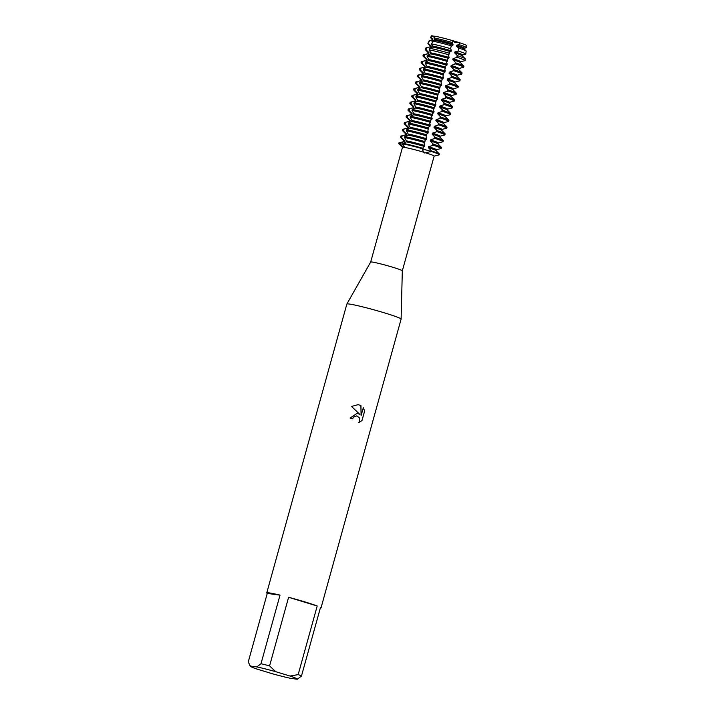 <?xml version="1.0" encoding="UTF-8"?>
<svg xmlns="http://www.w3.org/2000/svg" width="715" height="715" viewBox="0 0 715 715"><rect width="100%" height="100%" fill="white"/><g stroke="black" fill="none" stroke-linecap="round" stroke-linejoin="round"><path stroke-width="1.07" d="M458.574 69.391L458.842 68.452A16.794 0.992 15.5 0 0 451.183 65.449L450.915 66.432L453.927 69.686L453.659 70.678L449.306 72.215L449.038 73.207L451.63 75.79L451.782 77.443L447.429 78.99L447.161 79.973L449.753 82.565L449.905 84.218L445.552 85.755L445.284 86.747L447.876 89.33L448.028 90.984L443.675 92.53L443.398 93.513L445.999 96.105L446.151 97.758L441.798 99.296L441.521 100.288L444.542 103.541L444.265 104.524L439.922 106.07L439.645 107.053L442.245 109.645L442.388 111.299L438.045 112.836L437.768 113.828L440.789 117.081L439.779 118.511L436.168 119.611L435.891 120.594L438.912 123.847L438.635 124.839L434.291 126.376L434.014 127.368L437.035 130.622L436.025 132.052L432.414 133.151L432.137 134.134L435.158 137.387L434.881 138.379L430.537 139.917L430.26 140.909L433.281 144.162L432.271 145.592L428.651 146.691L428.383 147.674L430.975 150.266L431.261 151.428L422.896 149.069L431.261 151.428L424.647 153.01L422.467 149.935L423.137 147.442L424.656 145.467L424.183 143.67L425.014 140.667L426.533 138.701L426.06 136.905L426.891 133.902L428.142 132.918L427.936 130.13L428.777 127.127L430.287 125.161A16.794 0.992 15.5 0 0 412.001 120.549L411.724 121.541L408.542 123.007L408.265 123.999L410.115 127.324L409.847 128.307L406.665 129.781L406.388 130.765L408.238 134.089L407.97 135.081L404.788 136.547L404.511 137.539L406.361 140.864L406.093 141.847L402.768 143.813L404.413 147.165L403.546 147.245L399.086 143.322L403.26 144.448L399.086 143.322L404.306 141.615L404.583 140.623L400.82 137.048L401.097 136.056L406.183 134.84L406.46 133.857L402.697 130.273L402.974 129.29L408.059 128.074L408.337 127.082L404.574 123.507L404.851 122.515L409.936 121.3L410.213 120.317L406.46 116.733L406.728 115.75L411.813 114.534L412.09 113.542L408.337 109.967L408.605 108.975L413.69 107.759L413.967 106.776L410.213 103.192L410.481 102.209L415.567 100.994M434.747 36.143L434.059 37.94L434.255 40.299A16.794 0.992 15.5 0 1 452.541 44.902L452.854 40.701A18.349 1.09 15.5 0 0 434.747 36.143A18.349 1.09 15.5 0 1 452.854 40.701L455.115 42.587L459.423 42.703L455.115 42.587L452.854 40.701L459.423 42.703A18.349 1.09 15.5 0 1 466.564 45.76M424.004 152.322A16.418 0.974 15.5 0 0 404.225 147.344L403.546 147.245A16.418 0.974 15.5 0 0 402.5 147.308L370.674 262.048A16.418 0.974 15.5 0 1 370.683 262.039A16.418 0.974 15.5 0 1 392.946 267.294A16.418 0.974 15.5 0 1 402.331 270.815A16.418 0.974 15.5 0 1 402.322 270.824L401.115 319.078A28.153 1.671 15.5 0 1 401.115 319.096L320.999 607.965A28.153 1.671 15.5 0 1 320.302 608.134M425.523 152.787A16.418 0.974 15.5 0 1 434.148 156.084L402.331 270.824M267.258 593.423L280.021 595.121L260.993 663.726L256.819 666.916L250.402 666.058L248.23 662.027L267.258 593.423A28.153 1.671 15.5 0 1 266.749 592.914L346.855 304.054A28.153 1.671 15.5 0 1 346.864 304.027A28.153 1.671 15.5 0 1 385.036 313.045A28.153 1.671 15.5 0 1 401.115 319.078M357.25 413.243L359.913 414.477L351.53 406.451L358.152 404.645L360.923 405.557L361.138 415.522L363.3 407.729L364.659 410.937L361.996 420.545L358.814 422.556L359.645 420.929L359.439 417.873L356.785 415.853L353.496 417.149L352.62 418.793A28.153 1.671 -164.5 0 0 350.1 418.06L357.25 413.243M298.173 674.602L290.067 676.05L275.686 671.671L269.573 665.888L288.601 597.284A28.153 1.671 15.5 0 1 304.93 601.914A28.153 1.671 15.5 0 1 317.201 605.998L298.173 674.602A28.153 1.671 15.5 0 1 301.462 676.059L320.49 607.455A28.153 1.671 15.5 0 1 320.999 607.965M352.584 418.784L353.46 417.14L356.749 415.844M358.841 422.529L361.951 420.536L364.659 410.928M357.089 413.225L359.913 414.477M364.623 410.928L363.292 407.765M361.102 415.513L360.887 405.557L358.144 404.636M431.529 36.045A18.349 1.09 15.5 0 1 431.806 35.75L434.291 37.332L431.806 35.75L434.64 36.411M402.482 147.353L398.773 143.599A21.11 1.251 15.5 0 1 399.086 143.322A21.11 1.251 15.5 0 0 398.702 143.447L398.836 142.955A21.11 1.251 -164.5 0 1 398.979 142.857A21.11 1.251 -164.5 0 1 399.22 142.83M428.383 147.674A16.794 0.992 15.5 0 1 435.971 150.561L439.457 154.083A21.11 1.251 -164.5 0 1 439.528 154.234L439.394 154.726A21.11 1.251 15.5 0 0 431.261 151.428A21.11 1.251 15.5 0 1 439.251 154.824L434.13 156.129M402.768 143.813A21.11 1.251 15.5 0 1 422.994 148.908A21.11 1.251 15.5 0 0 402.768 143.813M266.749 592.914A28.153 1.671 15.5 0 1 280.021 595.121M290.067 676.05A24.399 1.448 15.5 0 1 297.297 679.25L290.88 678.392A24.399 1.448 15.5 0 1 272.004 673.646L257.632 669.267A24.399 1.448 15.5 0 1 250.357 666.228A24.399 1.448 15.5 0 1 250.402 666.058M297.297 679.25L297.324 679.232A24.399 1.448 15.5 0 1 297.288 679.25L301.462 676.059M256.819 666.916A24.399 1.448 15.5 0 1 275.686 671.671M260.993 663.726A28.153 1.671 15.5 0 1 269.573 665.888M288.601 597.284L317.201 605.998M432.083 39.218L430.662 37.779A18.653 1.108 15.5 0 1 430.6 37.636L431.413 35.848A18.349 1.09 15.5 0 1 431.806 35.75L430.984 37.529L432.745 39.075L432.468 40.058L429.509 40.728A19.198 1.135 -164.5 0 0 429.268 40.755A19.198 1.135 -164.5 0 0 429.143 40.835L427.901 43.57A19.663 1.162 15.5 0 1 428.258 43.463L429.509 40.728M430.287 125.161L429.813 123.364L430.653 120.352L431.896 119.378L431.69 116.59L432.53 113.587L433.773 112.604L433.576 109.824L434.407 106.812L435.65 105.838L435.453 103.049L436.284 100.046L437.526 99.063L437.33 96.284L438.161 93.272L439.68 91.305L439.207 89.509L440.038 86.506L441.557 84.54L441.084 82.734L441.915 79.731L443.434 77.765L442.96 75.969L443.792 72.966L445.311 70.999L444.837 69.194L445.668 66.191L447.188 64.225L446.714 62.428L447.545 59.425L449.065 57.459L448.591 55.654L449.422 52.651L450.942 50.685A16.794 0.992 15.5 0 0 432.647 46.082L432.378 47.065L429.849 48.316L429.188 49.871L430.77 52.847L430.502 53.84L427.32 55.305L427.043 56.288L428.893 59.622L428.625 60.605L425.443 62.071L425.166 63.063L427.016 66.388L426.748 67.38A16.794 0.992 15.5 0 1 445.034 71.983M459.173 44.625A18.653 1.108 15.5 0 1 466.546 47.601L466.77 45.653A18.349 1.09 15.5 0 0 459.423 42.703L459.173 44.625L456.822 45.134L456.545 46.118L458.673 48.075L458.208 51.006L454.946 51.9L454.669 52.892L457.386 55.681L457.091 57.325L453.06 58.675L452.792 59.667L455.384 62.25L455.535 63.903L451.183 65.44M451.433 51.123L450.682 48.405M450.468 48.888L451.317 45.832A19.198 1.135 -164.5 0 0 432.79 41.166L431.681 43.919A19.663 1.162 15.5 0 1 450.548 48.665M451.263 46.314L453.176 44.848M410.481 102.209A21.11 1.251 -164.5 0 0 410.24 102.236L415.04 101.012A16.794 0.992 15.5 0 1 415.576 100.994L415.844 100.002L412.09 96.427L412.358 95.435L417.453 94.219L417.721 93.236L413.967 89.652L414.244 88.66L419.33 87.453L419.598 86.461L415.844 82.877L416.121 81.894L421.207 80.679L421.475 79.696L417.721 76.112L417.998 75.12L423.083 73.913L423.352 72.921L419.598 69.337L419.875 68.354L424.96 67.139L425.237 66.155L421.475 62.571L421.752 61.579L426.837 60.373L427.114 59.381L423.352 55.797L423.629 54.814L428.714 53.598L428.991 52.615L425.577 49.398L426.283 47.842L430.591 46.833L430.868 45.84A16.794 0.992 15.5 0 0 430.216 45.939L429.956 46.877M426.739 67.38L423.566 68.846L423.289 69.829L425.139 73.162L424.862 74.145L421.68 75.611L421.412 76.603L423.262 79.928L422.985 80.92L419.803 82.386L419.535 83.369L421.385 86.703L421.108 87.686L417.926 89.152L417.658 90.144L419.508 93.468L419.231 94.46L416.05 95.926L415.781 96.909L417.632 100.243L417.354 101.226L414.173 102.692L413.905 103.684L415.755 107.009L415.478 108.001L412.296 109.467L412.019 110.459L413.878 113.783L413.601 114.766L410.419 116.241L410.142 117.224L411.992 120.549M431.422 46.225L427.901 43.088M434.327 40.103L431.994 41.461M431.413 43.552L432.584 46.377M439.457 154.083A21.11 1.251 -164.5 0 0 431.404 150.928M398.979 142.857L403.769 141.633A16.794 0.992 15.5 0 1 404.306 141.615M403.671 141.659L403.93 140.721A16.794 0.992 15.5 0 1 404.583 140.623M428.651 146.691A16.794 0.992 15.5 0 1 436.311 149.694L436.052 150.633M403.921 140.766L400.516 137.325A21.11 1.251 15.5 0 1 400.436 137.173A21.11 1.251 15.5 0 1 400.82 137.048M433.004 145.145A21.11 1.251 15.5 0 1 441.128 148.452A21.11 1.251 15.5 0 1 440.994 148.55L436.293 149.748M404.511 137.539A21.11 1.251 15.5 0 1 424.737 142.625M406.361 140.864A16.794 0.992 15.5 0 1 424.656 145.467M401.097 136.056A21.11 1.251 -164.5 0 0 400.856 136.082A21.11 1.251 -164.5 0 0 400.713 136.181L400.436 137.173M441.128 148.452L441.405 147.469A21.11 1.251 -164.5 0 0 441.334 147.308A21.11 1.251 -164.5 0 0 433.281 144.162M425.005 141.642A21.11 1.251 -164.5 0 0 404.788 136.547M400.856 136.082L405.655 134.858A16.794 0.992 15.5 0 1 406.183 134.84M430.26 140.909A16.794 0.992 15.5 0 1 437.857 143.795L441.334 147.308M407.97 135.081A16.794 0.992 15.5 0 1 426.256 139.684M405.548 134.885L405.807 133.946A16.794 0.992 15.5 0 1 406.46 133.857M430.537 139.917A16.794 0.992 15.5 0 1 438.188 142.928L437.929 143.867M408.238 134.089A16.794 0.992 15.5 0 1 426.533 138.701M405.798 134L402.393 130.55A21.11 1.251 15.5 0 1 402.313 130.398A21.11 1.251 15.5 0 1 402.697 130.273M434.881 138.379A21.11 1.251 15.5 0 1 443.014 141.686A21.11 1.251 15.5 0 1 442.871 141.776L438.17 142.973M406.388 130.765A21.11 1.251 15.5 0 1 426.614 135.859M402.974 129.29A21.11 1.251 -164.5 0 0 402.733 129.317A21.11 1.251 -164.5 0 0 402.59 129.415L402.313 130.398M443.014 141.686L443.282 140.694A21.11 1.251 -164.5 0 0 443.211 140.542A21.11 1.251 -164.5 0 0 435.158 137.387M426.882 134.867A21.11 1.251 -164.5 0 0 406.665 129.781M402.733 129.317L407.532 128.092A16.794 0.992 15.5 0 1 408.059 128.074M432.137 134.134A16.794 0.992 15.5 0 1 439.734 137.021L443.211 140.542M409.847 128.307A16.794 0.992 15.5 0 1 428.133 132.918M407.425 128.119L407.693 127.181A16.794 0.992 15.5 0 1 408.337 127.082M432.414 133.151A16.794 0.992 15.5 0 1 440.065 136.154L439.805 137.092M410.115 127.324A16.794 0.992 15.5 0 1 428.41 131.926M407.675 127.225L404.27 123.784A21.11 1.251 15.5 0 1 404.198 123.632A21.11 1.251 15.5 0 1 404.574 123.507M436.758 131.605A21.11 1.251 15.5 0 1 444.891 134.912A21.11 1.251 15.5 0 1 444.748 135.01L440.047 136.208M408.265 123.999A21.11 1.251 15.5 0 1 428.491 129.084M404.851 122.515A21.11 1.251 -164.5 0 0 404.61 122.542A21.11 1.251 -164.5 0 0 404.467 122.64L404.198 123.632M444.891 134.912L445.159 133.928A21.11 1.251 -164.5 0 0 445.088 133.768A21.11 1.251 -164.5 0 0 437.035 130.622M428.759 128.101A21.11 1.251 -164.5 0 0 408.542 123.007M404.61 122.542L409.409 121.318A16.794 0.992 15.5 0 1 409.936 121.3M434.014 127.368A16.794 0.992 15.5 0 1 441.611 130.255L445.088 133.768M411.724 121.541A16.794 0.992 15.5 0 1 430.019 126.144M409.311 121.344L409.57 120.406A16.794 0.992 15.5 0 1 410.213 120.317M434.291 126.376A16.794 0.992 15.5 0 1 441.942 129.388L441.682 130.327M409.552 120.46L406.147 117.01A21.11 1.251 15.5 0 1 406.075 116.858A21.11 1.251 15.5 0 1 406.46 116.733M438.635 124.839A21.11 1.251 15.5 0 1 446.768 128.146A21.11 1.251 15.5 0 1 446.625 128.235L441.924 129.433M410.142 117.224A21.11 1.251 15.5 0 1 430.367 122.319M406.728 115.75A21.11 1.251 -164.5 0 0 406.486 115.776A21.11 1.251 -164.5 0 0 406.343 115.866L406.075 116.858M446.768 128.146L447.036 127.154A21.11 1.251 -164.5 0 0 446.964 127.002A21.11 1.251 -164.5 0 0 438.912 123.847M430.636 121.327A21.11 1.251 -164.5 0 0 410.419 116.241M406.486 115.776L411.286 114.552A16.794 0.992 15.5 0 1 411.813 114.534M435.891 120.594A16.794 0.992 15.5 0 1 443.488 123.481L446.964 127.002M413.601 114.766A16.794 0.992 15.5 0 1 431.896 119.378M411.188 114.579L411.447 113.64A16.794 0.992 15.5 0 1 412.09 113.542M436.168 119.611A16.794 0.992 15.5 0 1 443.818 122.614L443.559 123.552M413.878 113.783A16.794 0.992 15.5 0 1 432.164 118.386M411.429 113.685L408.024 110.244A21.11 1.251 15.5 0 1 407.952 110.083A21.11 1.251 15.5 0 1 408.337 109.967M440.512 118.064A21.11 1.251 15.5 0 1 448.645 121.371A21.11 1.251 15.5 0 1 448.502 121.47L443.8 122.667M412.019 110.459A21.11 1.251 15.5 0 1 432.244 115.544M408.605 108.975A21.11 1.251 -164.5 0 0 408.363 109.002A21.11 1.251 -164.5 0 0 408.22 109.1L407.952 110.083M448.645 121.371L448.913 120.388A21.11 1.251 -164.5 0 0 448.841 120.227A21.11 1.251 -164.5 0 0 440.789 117.081M432.521 114.561A21.11 1.251 -164.5 0 0 412.296 109.467M408.363 109.002L413.163 107.777A16.794 0.992 15.5 0 1 413.69 107.759M437.768 113.828A16.794 0.992 15.5 0 1 445.365 116.715L448.841 120.227M415.478 108.001A16.794 0.992 15.5 0 1 433.773 112.604M413.064 107.804L413.324 106.866A16.794 0.992 15.5 0 1 413.967 106.776M438.045 112.836A16.794 0.992 15.5 0 1 445.695 115.848L445.436 116.786M415.755 107.009A16.794 0.992 15.5 0 1 434.041 111.62M413.306 106.919L409.901 103.469A21.11 1.251 15.5 0 1 409.829 103.317A21.11 1.251 15.5 0 1 410.213 103.192M442.388 111.299A21.11 1.251 15.5 0 1 450.522 114.606A21.11 1.251 15.5 0 1 450.379 114.695L445.686 115.893M413.905 103.684A21.11 1.251 15.5 0 1 434.121 108.778M410.24 102.236A21.11 1.251 -164.5 0 0 410.097 102.325L409.829 103.317M450.522 114.606L450.799 113.614A21.11 1.251 -164.5 0 0 450.718 113.462A21.11 1.251 -164.5 0 0 442.665 110.307M434.398 107.786A21.11 1.251 -164.5 0 0 414.173 102.692M439.645 107.053A16.794 0.992 15.5 0 1 447.241 109.94L450.718 113.462M417.354 101.226A16.794 0.992 15.5 0 1 435.65 105.838M414.941 101.038L415.201 100.1A16.794 0.992 15.5 0 1 415.844 100.002M439.922 106.07A16.794 0.992 15.5 0 1 447.572 109.073L447.313 110.012M417.632 100.243A16.794 0.992 15.5 0 1 435.918 104.846M415.183 100.145L411.777 96.704A21.11 1.251 15.5 0 1 411.706 96.543A21.11 1.251 15.5 0 1 412.09 96.427M444.265 104.524A21.11 1.251 15.5 0 1 452.398 107.831A21.11 1.251 15.5 0 1 452.255 107.929L447.563 109.127M415.781 96.909A21.11 1.251 15.5 0 1 435.998 102.004M412.358 95.435A21.11 1.251 -164.5 0 0 412.117 95.461A21.11 1.251 -164.5 0 0 411.974 95.56L411.706 96.543M452.398 107.831L452.675 106.848A21.11 1.251 -164.5 0 0 452.595 106.687A21.11 1.251 -164.5 0 0 444.542 103.541M436.275 101.021A21.11 1.251 -164.5 0 0 416.05 95.926M412.117 95.461L416.917 94.237A16.794 0.992 15.5 0 1 417.453 94.219M441.521 100.288A16.794 0.992 15.5 0 1 449.118 103.175L452.595 106.687M419.231 94.46A16.794 0.992 15.5 0 1 437.526 99.063M416.818 94.264L417.077 93.325A16.794 0.992 15.5 0 1 417.721 93.236M441.798 99.296A16.794 0.992 15.5 0 1 449.449 102.308L449.19 103.246M419.508 93.468A16.794 0.992 15.5 0 1 437.795 98.08M417.06 93.379L413.654 89.929A21.11 1.251 15.5 0 1 413.583 89.777A21.11 1.251 15.5 0 1 413.967 89.652M446.151 97.758A21.11 1.251 15.5 0 1 454.275 101.065A21.11 1.251 15.5 0 1 454.132 101.155L449.44 102.352M417.658 90.144A21.11 1.251 15.5 0 1 437.875 95.238M414.244 88.66A21.11 1.251 -164.5 0 0 414.003 88.696A21.11 1.251 -164.5 0 0 413.86 88.785L413.583 89.777M454.275 101.065L454.552 100.073A21.11 1.251 -164.5 0 0 454.472 99.921A21.11 1.251 -164.5 0 0 446.419 96.766M438.152 94.246A21.11 1.251 -164.5 0 0 417.926 89.152M414.003 88.696L418.793 87.471A16.794 0.992 15.5 0 1 419.33 87.453M443.398 93.513A16.794 0.992 15.5 0 1 450.995 96.4L454.472 99.921M421.108 87.686A16.794 0.992 15.5 0 1 439.403 92.298M418.695 87.498L418.954 86.56A16.794 0.992 15.5 0 1 419.598 86.461M443.675 92.53A16.794 0.992 15.5 0 1 451.326 95.533L451.067 96.471M421.385 86.703A16.794 0.992 15.5 0 1 439.68 91.305M418.936 86.604L415.531 83.163A21.11 1.251 15.5 0 1 415.46 83.003A21.11 1.251 15.5 0 1 415.844 82.877M448.028 90.984A21.11 1.251 15.5 0 1 456.152 94.291A21.11 1.251 15.5 0 1 456.009 94.389L451.317 95.587M419.535 83.369A21.11 1.251 15.5 0 1 439.752 88.463M416.121 81.894A21.11 1.251 -164.5 0 0 415.88 81.921A21.11 1.251 -164.5 0 0 415.737 82.019L415.46 83.003M456.152 94.291L456.429 93.308A21.11 1.251 -164.5 0 0 456.358 93.147A21.11 1.251 -164.5 0 0 448.296 90.001M440.029 87.48A21.11 1.251 -164.5 0 0 419.803 82.386M415.88 81.921L420.67 80.697A16.794 0.992 15.5 0 1 421.207 80.679M445.284 86.747A16.794 0.992 15.5 0 1 452.872 89.634L456.358 93.147M422.985 80.92A16.794 0.992 15.5 0 1 441.28 85.523M420.572 80.724L420.831 79.785A16.794 0.992 15.5 0 1 421.475 79.696M445.552 85.755A16.794 0.992 15.5 0 1 453.203 88.767L452.944 89.706M423.262 79.928A16.794 0.992 15.5 0 1 441.557 84.54M420.822 79.839L417.408 76.389A21.11 1.251 15.5 0 1 417.337 76.237A21.11 1.251 15.5 0 1 417.721 76.112M449.905 84.218A21.11 1.251 15.5 0 1 458.029 87.525A21.11 1.251 15.5 0 1 457.886 87.614L453.194 88.812M421.412 76.603A21.11 1.251 15.5 0 1 441.629 81.698M417.998 75.12A21.11 1.251 -164.5 0 0 417.757 75.155A21.11 1.251 -164.5 0 0 417.614 75.245L417.337 76.237M458.029 87.525L458.306 86.533A21.11 1.251 -164.5 0 0 458.235 86.381A21.11 1.251 -164.5 0 0 450.173 83.226M441.906 80.706A21.11 1.251 -164.5 0 0 421.68 75.611M417.757 75.155L422.547 73.931A16.794 0.992 15.5 0 1 423.083 73.913M447.161 79.973A16.794 0.992 15.5 0 1 454.749 82.86L458.235 86.381M424.862 74.145A16.794 0.992 15.5 0 1 443.157 78.757M422.449 73.958L422.708 73.019A16.794 0.992 15.5 0 1 423.352 72.921M447.429 78.99A16.794 0.992 15.5 0 1 455.08 81.993L454.82 82.931M425.139 73.162A16.794 0.992 15.5 0 1 443.434 77.765M422.699 73.064L419.285 69.623A21.11 1.251 15.5 0 1 419.213 69.462A21.11 1.251 15.5 0 1 419.598 69.337M451.782 77.443A21.11 1.251 15.5 0 1 459.906 80.75A21.11 1.251 15.5 0 1 459.763 80.849L455.071 82.046M423.289 69.829A21.11 1.251 15.5 0 1 443.506 74.923M419.875 68.354A21.11 1.251 -164.5 0 0 419.634 68.381A21.11 1.251 -164.5 0 0 419.491 68.479L419.213 69.462M459.906 80.75L460.183 79.767A21.11 1.251 -164.5 0 0 460.111 79.606A21.11 1.251 -164.5 0 0 452.05 76.46M443.783 73.94A21.11 1.251 -164.5 0 0 423.566 68.846M419.634 68.381L424.424 67.156A16.794 0.992 15.5 0 1 424.96 67.139M449.038 73.207A16.794 0.992 15.5 0 1 456.626 76.094L460.111 79.606M424.326 67.183L424.585 66.245A16.794 0.992 15.5 0 1 425.237 66.155M449.306 72.215A16.794 0.992 15.5 0 1 456.965 75.227L456.697 76.165M427.016 66.388A16.794 0.992 15.5 0 1 445.311 70.999M424.576 66.298L421.162 62.848A21.11 1.251 15.5 0 1 421.09 62.697A21.11 1.251 15.5 0 1 421.475 62.571M453.659 70.678A21.11 1.251 15.5 0 1 461.783 73.985A21.11 1.251 15.5 0 1 461.64 74.074L456.948 75.272M425.166 63.063A21.11 1.251 15.5 0 1 445.382 68.157M421.752 61.579A21.11 1.251 -164.5 0 0 421.51 61.615A21.11 1.251 -164.5 0 0 421.367 61.705L421.09 62.697M461.783 73.985L462.06 72.993A21.11 1.251 -164.5 0 0 461.988 72.841A21.11 1.251 -164.5 0 0 453.927 69.686M445.66 67.165A21.11 1.251 -164.5 0 0 425.443 62.071M421.51 61.615L426.301 60.391A16.794 0.992 15.5 0 1 426.837 60.373M450.915 66.432A16.794 0.992 15.5 0 1 458.503 69.319L461.988 72.841M428.625 60.605A16.794 0.992 15.5 0 1 446.911 65.217M426.203 60.417L426.462 59.479A16.794 0.992 15.5 0 1 427.114 59.381M428.893 59.622A16.794 0.992 15.5 0 1 447.188 64.225M426.453 59.524L423.048 56.083A21.11 1.251 15.5 0 1 422.967 55.922A21.11 1.251 15.5 0 1 423.352 55.797M455.535 63.903A21.11 1.251 15.5 0 1 463.66 67.21A21.11 1.251 15.5 0 1 463.517 67.308L458.824 68.506M427.043 56.288A21.11 1.251 15.5 0 1 447.268 61.383M423.629 54.814A21.11 1.251 -164.5 0 0 423.387 54.84A21.11 1.251 -164.5 0 0 423.244 54.939L422.967 55.922M463.66 67.21L463.937 66.227A21.11 1.251 -164.5 0 0 463.865 66.066A21.11 1.251 -164.5 0 0 455.812 62.92M447.536 60.4A21.11 1.251 -164.5 0 0 427.32 55.305M423.387 54.84L428.178 53.616A16.794 0.992 15.5 0 1 428.714 53.598M452.792 59.667A16.794 0.992 15.5 0 1 460.38 62.554L463.865 66.066M430.502 53.84A16.794 0.992 15.5 0 1 448.788 58.442M428.079 53.643L428.339 52.704A16.794 0.992 15.5 0 1 428.991 52.615M453.06 58.675A16.794 0.992 15.5 0 1 460.719 61.687L460.46 62.625M430.77 52.847A16.794 0.992 15.5 0 1 449.065 57.459M428.33 52.758L425.273 49.666A20.672 1.224 15.5 0 1 425.211 49.505A20.672 1.224 15.5 0 1 425.577 49.398M457.091 57.325A20.672 1.224 15.5 0 1 465.054 60.552A20.672 1.224 15.5 0 1 464.911 60.659L460.701 61.731M429.188 49.871A20.672 1.224 15.5 0 1 448.993 54.858M466.546 47.601A18.653 1.108 15.5 0 1 466.412 47.691L464.455 48.191M434.059 37.94A18.653 1.108 15.5 0 1 452.282 42.534M426.283 47.842A20.413 1.207 -164.5 0 0 426.042 47.869A20.413 1.207 -164.5 0 0 425.908 47.95L425.211 49.505M465.054 60.552L465.25 58.862A20.413 1.207 -164.5 0 0 465.17 58.728A20.413 1.207 -164.5 0 0 457.386 55.681M449.395 53.241A20.413 1.207 -164.5 0 0 429.849 48.316M431.833 40.103L432.101 39.164A16.794 0.992 15.5 0 1 432.745 39.075M456.822 45.134A16.794 0.992 15.5 0 1 464.473 48.146L464.214 49.085M434.523 39.307A16.794 0.992 15.5 0 1 452.818 43.919M426.042 47.869L430.064 46.85A16.794 0.992 15.5 0 1 430.591 46.833M454.669 52.892A16.794 0.992 15.5 0 1 462.265 55.779L465.17 58.728M432.378 47.065A16.794 0.992 15.5 0 1 450.665 51.677M429.268 40.755L431.94 40.076A16.794 0.992 15.5 0 1 432.468 40.058M456.545 46.118A16.794 0.992 15.5 0 1 464.142 49.004L466.073 50.962A19.198 1.135 -164.5 0 0 458.681 48.075M458.208 51.006A19.663 1.162 15.5 0 1 465.796 54.081L466.144 51.096A19.198 1.135 -164.5 0 0 466.073 50.962M454.946 51.9A16.794 0.992 15.5 0 1 462.596 54.912L462.337 55.85M430.207 45.983L427.972 43.722A19.663 1.162 15.5 0 1 427.901 43.57M465.796 54.081A19.663 1.162 15.5 0 1 465.662 54.179L462.578 54.966M406.093 141.847A16.794 0.992 15.5 0 1 424.379 146.459M423.128 148.407A21.11 1.251 -164.5 0 0 402.911 143.322M430.975 150.266L430.689 151.312A9.947 3.897 -73.1 0 0 430.537 151.857M400.32 142.544L400.025 143.59A9.947 9.134 -82.4 0 1 399.864 144.135M456.679 57.575L457.26 55.484M454.803 64.35L455.384 62.25M452.926 71.116L453.507 69.024M451.049 77.89L451.63 75.79M449.172 84.656L449.753 82.565M447.295 91.431L447.876 89.33M445.418 98.196L445.999 96.105M443.541 104.971L444.122 102.871M441.656 111.737L442.245 109.645M439.779 118.511L440.36 116.411M437.902 125.277L438.483 123.186M436.025 132.052L436.606 129.951M434.148 138.826L434.729 136.726M432.271 145.592L432.852 143.492M403.492 131.104L404.073 129.004M405.369 124.33L405.95 122.238M407.246 117.564L407.827 115.464M409.123 110.789L409.704 108.689M411 104.024L411.581 101.923M412.877 97.249L413.458 95.149M414.754 90.483L415.335 88.383M416.631 83.709L417.211 81.608M418.507 76.943L419.097 74.843M420.393 70.168L420.974 68.068M422.27 63.403L422.851 61.302M424.147 56.628L424.728 54.528M426.024 49.862L426.605 47.762M401.616 137.87L402.196 135.779M250.357 666.228L249.455 664.646M370.683 262.039L346.864 304.027"/></g></svg>
